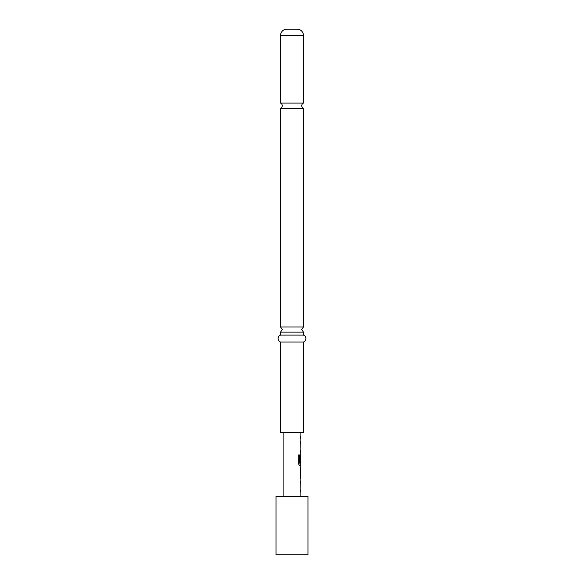 <?xml version="1.0" encoding="UTF-8"?>
<svg xmlns="http://www.w3.org/2000/svg" width="584" height="584" viewBox="0 0 584 584"><rect width="100%" height="100%" fill="white"/><g stroke="black" fill="none" stroke-linecap="round" stroke-linejoin="round"><path stroke-width="0.88" d="M280.532 103.098A2.781 2.781 0 0 1 280.532 108.252L303.468 108.252A2.781 2.781 0 0 1 303.468 103.098L280.532 103.098L280.532 35.456A6.256 6.256 0 0 1 286.788 29.2L297.212 29.2L286.788 29.2M280.532 335.106L280.532 332.121L303.468 332.121L303.468 335.106L280.532 335.106A3.701 3.701 0 0 0 280.532 342.056L280.532 432.437L303.468 432.437L303.468 342.056L280.532 342.056M300.76 481.041L300.76 483.085L300.139 483.085M300.139 489.969L300.76 489.969L300.76 492.005M300.76 467.791L300.899 476.683L300.278 476.683M300.154 469.799L300.76 469.799M300.687 469.799L300.76 478.697M300.804 462.236L300.687 456.294L300.804 462.236L300.271 462.236L300.271 456.381L300.782 454.469L300.76 456.294M298.993 454.951L299.446 454.951L299.446 463.039L300.687 463.17M300.76 463.17L300.76 465.441L299.373 465.441M300.76 441.183L300.76 443.227L300.139 443.227M300.139 450.111L300.687 450.111M300.76 450.111L300.76 452.155L300.139 452.155M300.139 436.825L300.76 436.825L300.76 438.869L300.139 438.869M307.987 496.4L276.013 496.4L276.013 554.8L307.987 554.8L307.987 496.4M297.212 29.2A6.256 6.256 0 0 1 303.468 35.456L303.468 103.098M303.468 108.252L303.468 326.967L280.532 326.967L282.269 329.544L280.532 332.121M303.468 335.106A3.701 3.701 0 0 1 303.468 342.056M280.532 108.252L280.532 326.967M283.101 432.437L283.101 496.4M300.826 483.085L300.899 489.969L300.271 489.969L300.271 492.005L300.899 492.013L300.899 496.4M300.899 483.085L300.271 483.085L300.271 481.041L300.76 481.077M300.278 478.727L300.899 478.727L300.899 481.041M300.899 478.727L300.271 476.821L300.271 469.667L300.899 467.755L300.278 467.755M300.789 465.441L300.899 467.755M300.899 465.441L299.49 465.441L298.3 463.535L298.3 454.951L299.563 454.951L299.636 463.17L300.899 463.17L300.899 456.294M300.76 452.118L300.899 454.469M300.899 452.155L300.271 452.155L300.271 450.111L300.826 450.111M300.826 443.227L300.899 450.111M300.899 443.227L300.271 443.227L300.271 441.183L300.899 441.183L300.899 438.869L300.271 438.869L300.271 436.825L300.899 436.825L300.278 436.825M300.899 432.437L300.899 436.825M300.278 438.869L300.899 438.869M300.278 469.799L300.899 469.799L300.899 476.683M303.468 35.456L280.532 35.456M303.468 332.121L301.731 329.544L303.468 326.967"/></g></svg>
